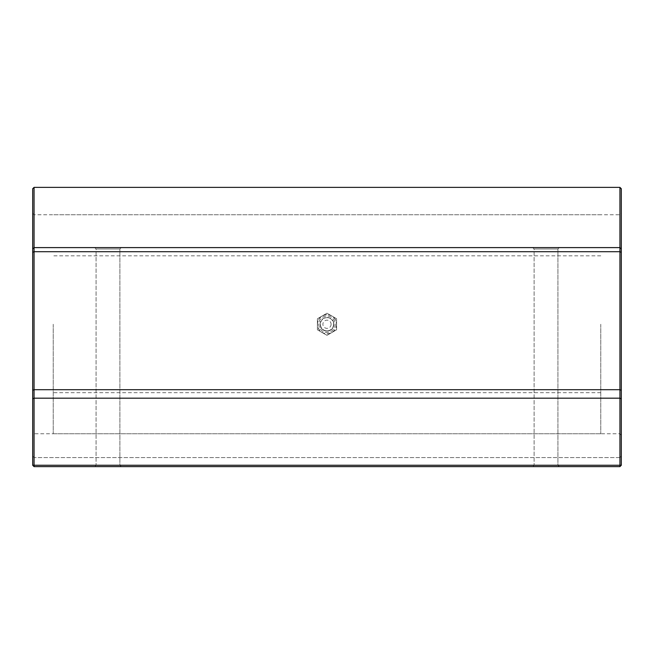<?xml version="1.0" encoding="UTF-8"?>
<svg xmlns="http://www.w3.org/2000/svg" width="654" height="654" viewBox="0 0 654 654"><rect width="100%" height="100%" fill="white"/><g stroke="black" fill="none" stroke-linecap="round" stroke-linejoin="round"><path stroke-width="0.49" stroke-dasharray="3.27 2.45" d="M53.236 324.261L53.236 433.766L53.236 324.261M600.764 324.261L600.764 433.766L600.764 324.261M320.158 324.261A6.842 6.842 0 0 1 327 317.419A6.842 6.842 0 0 1 333.842 324.261C334.268 315.432 319.732 315.432 320.158 324.261C319.732 333.074 334.259 333.107 333.842 324.261A6.842 6.842 0 0 1 327 331.104A6.842 6.842 0 0 1 320.158 324.261A6.842 6.842 0 0 1 327 317.419A6.842 6.842 0 0 1 333.842 324.261A6.842 6.842 0 0 1 327 331.104A6.842 6.842 0 0 1 320.158 324.261M119.895 465.256L121.26 466.621L94.707 466.621L121.26 466.621L94.707 466.621L121.26 466.621L119.895 465.256L96.081 465.256L94.707 466.621L96.081 465.256L119.895 465.256L96.081 465.256L119.895 465.256L119.895 248.978L121.26 247.604L94.707 247.604L121.26 247.604L94.707 247.604L121.26 247.604L119.895 248.978L96.081 248.978L94.707 247.604L96.081 248.978L96.081 465.256L96.081 248.978L119.895 248.978L96.081 248.978L119.895 248.978L119.895 465.256M557.919 465.256L559.293 466.621L532.74 466.621L559.293 466.621L532.74 466.621L559.293 466.621L557.919 465.256L534.105 465.256L532.74 466.621L534.105 465.256L557.919 465.256L534.105 465.256L557.919 465.256L557.919 248.978L559.293 247.604L532.74 247.604L559.293 247.604L532.74 247.604L559.293 247.604L557.919 248.978L534.105 248.978L532.74 247.604L534.105 248.978L534.105 465.256L534.105 248.978L557.919 248.978L534.105 248.978L557.919 248.978L557.919 465.256M621.3 324.261L621.3 213.384L621.3 324.261M619.935 324.261L619.935 433.766L619.935 324.261M32.7 324.261L32.7 213.384L32.7 324.261M34.065 324.261L34.065 433.766L34.065 324.261M621.3 390.258L619.935 389.694L619.935 465.256L621.3 465.256L621.3 188.744L619.935 187.379L34.065 187.379L32.7 188.744L32.7 465.256L32.7 456.222L32.7 465.256L34.065 465.256L34.065 251.716L619.935 251.716L619.935 389.694L34.065 389.694L32.7 390.258M619.935 457.587L34.065 457.587L34.065 466.621L619.935 466.621L34.065 466.621L34.065 457.587L619.935 457.587L619.935 466.621L619.935 457.587L621.3 456.222L619.935 457.587M619.935 466.621L619.935 465.256L34.065 465.256L34.065 466.621L619.935 466.621L621.3 465.256M621.3 398.744L619.935 398.18L34.065 398.18L32.7 398.744M619.935 187.379L619.935 247.604L34.065 247.604L34.065 187.379M621.3 248.978L619.935 247.604L621.3 248.978L619.935 247.604L34.065 247.604L32.7 248.978M621.3 252.281L619.935 251.716L619.935 247.604L34.065 247.604L34.065 251.716L32.7 252.281M32.7 465.256L34.065 466.621M32.7 456.222L34.065 457.587L32.7 456.222M335.216 324.261A8.216 8.216 0 0 1 327 332.477A8.216 8.216 0 0 1 318.784 324.261A8.216 8.216 0 0 1 327 316.046A8.216 8.216 0 0 1 335.216 324.261A8.216 8.216 0 0 1 327 332.477A8.216 8.216 0 0 1 318.784 324.261A8.216 8.216 0 0 1 327 316.046A8.216 8.216 0 0 1 335.216 324.261A8.216 8.216 0 0 1 327 332.477A8.216 8.216 0 0 1 318.784 324.261A8.216 8.216 0 0 1 327 316.046A8.216 8.216 0 0 1 335.216 324.261M336.581 329.796L336.581 324.261A9.581 9.581 0 0 1 327 333.842A9.581 9.581 0 0 1 317.419 324.261L317.419 329.796L327 335.33L336.581 329.796L327 335.33L317.419 329.796L317.419 318.727L327 313.201L336.581 318.727L336.581 329.796M333.589 324.261A6.589 6.589 0 0 1 327 330.859A6.589 6.589 0 0 1 320.411 324.261A6.589 6.589 0 0 1 327 317.672A6.589 6.589 0 0 1 333.589 324.261M331.104 324.261A4.104 4.104 0 0 1 327 328.365A4.104 4.104 0 0 1 322.896 324.261A4.104 4.104 0 0 1 327 320.158A4.104 4.104 0 0 1 331.104 324.261M336.45 324.261A9.45 9.45 0 0 1 327 333.712A9.45 9.45 0 0 1 317.55 324.261A9.45 9.45 0 0 1 327 314.811A9.45 9.45 0 0 1 336.45 324.261M317.419 318.727L317.419 324.261A9.581 9.581 0 0 1 327 314.68A9.581 9.581 0 0 1 336.581 324.261L336.581 318.727L327 313.201L317.419 318.727M600.764 255.82L53.236 255.82M600.764 433.766L53.236 433.766M600.764 214.757L53.236 214.757M600.764 392.702L53.236 392.702M32.7 213.384L34.065 214.757L619.935 214.757L621.3 213.384M621.3 435.139L619.935 433.766L34.065 433.766L32.7 435.139"/><path stroke-width="0.98" d="M619.935 187.379L621.3 188.744L621.3 465.256L619.935 465.256L619.935 398.18L34.065 398.18L34.065 465.256L619.935 465.256L619.935 466.621L34.065 466.621L34.065 465.256L32.7 465.256L32.7 188.744L34.065 187.379L34.065 247.604L619.935 247.604L619.935 187.379L34.065 187.379M621.3 398.744L619.935 398.18L619.935 251.716L34.065 251.716L34.065 398.18L32.7 398.744M621.3 390.258L619.935 389.694L34.065 389.694L32.7 390.258M32.7 248.978L34.065 247.604L34.065 251.716L32.7 252.281M621.3 252.281L619.935 251.716L619.935 247.604L621.3 248.978M619.935 466.621L621.3 465.256M32.7 465.256L34.065 466.621"/></g></svg>
